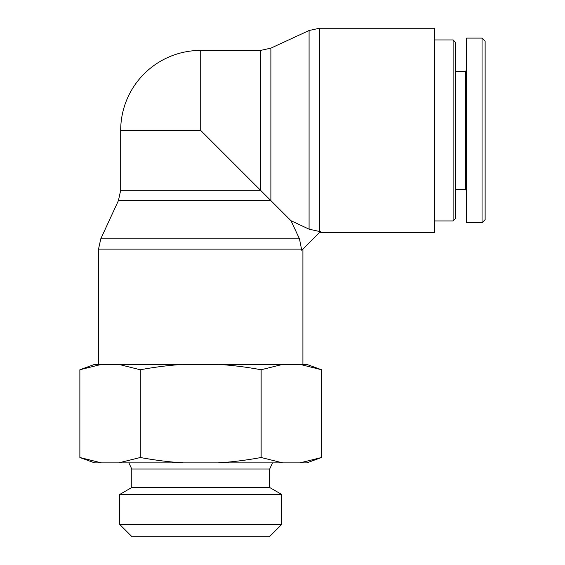 <?xml version="1.0" encoding="UTF-8"?>
<svg xmlns="http://www.w3.org/2000/svg" width="565" height="565" viewBox="0 0 565 565"><rect width="100%" height="100%" fill="white"/><g stroke="black" fill="none" stroke-linecap="round" stroke-linejoin="round"><path stroke-width="0.85" d="M319.395 231.466L320.56 231.466L301.745 250.288L299.45 238.804L290.989 220.717L309.076 229.178L319.395 231.466L319.395 28.25L434.647 28.25L434.647 232.632L319.395 232.632M200.716 130.444L120.684 130.444L120.684 190.292L260.564 190.292L260.564 50.412L200.716 50.412L200.716 130.444L290.989 220.717M302.911 249.123L302.911 364.376M453.116 220.936L455.581 218.478L455.581 42.41L453.116 39.946L453.116 220.936L434.647 220.936M485.13 130.444L485.13 41.21L482.051 38.138L482.051 222.751L485.13 219.679L485.13 130.444M482.051 38.102L466.662 38.102L466.662 222.787L482.051 222.787M466.662 190.772L465.433 189.543L465.433 71.345L466.662 70.109M465.433 71.345L455.581 71.345M119.716 524.44L281.709 524.44L269.399 536.75L132.033 536.75L119.716 524.44L119.716 494.46L131.765 487.503L269.667 487.503L269.667 469.035L131.765 469.035L128.891 462.876M321.563 457.502L306.788 462.876L299.987 462.876L321.563 457.502L321.563 369.757L299.987 364.376L306.788 364.376L321.563 369.757M261.136 457.502L282.712 462.876L217.984 462.876C231.586 462.071 245.966 460.277 261.136 457.502L261.136 369.757C245.966 366.975 231.586 365.181 217.984 364.376L282.712 364.376L261.136 369.757M140.29 457.502C155.46 460.277 169.846 462.071 183.448 462.876L118.714 462.876L140.29 457.502L140.29 369.757L118.714 364.376L183.448 364.376C169.846 365.181 155.46 366.975 140.29 369.757M79.87 457.502L101.446 462.876L94.645 462.876L79.87 457.502L79.87 369.757L101.446 364.376L94.645 364.376L79.87 369.757M282.712 462.876L299.987 462.876M183.448 462.876L217.984 462.876M101.446 462.876L118.714 462.876M118.714 364.376L101.446 364.376M217.984 364.376L183.448 364.376M299.987 364.376L282.712 364.376M119.716 494.46L281.709 494.46L281.709 524.44M131.765 487.503L131.765 469.035M120.684 190.292L118.417 200.61L270.882 200.61L270.882 48.145L309.076 30.517L309.076 229.178M98.522 364.376L98.522 249.123L301.745 249.123M299.45 238.804L100.789 238.804L118.417 200.61M309.076 30.517L319.395 28.25M98.522 249.123L100.789 238.804M260.564 50.412L270.882 48.145M200.716 50.412A80.032 80.032 0 0 0 120.684 130.444M453.116 39.946L434.647 39.946M465.433 189.543L455.581 189.543M269.667 469.035L272.535 462.876M269.667 487.503L281.709 494.46"/></g></svg>
